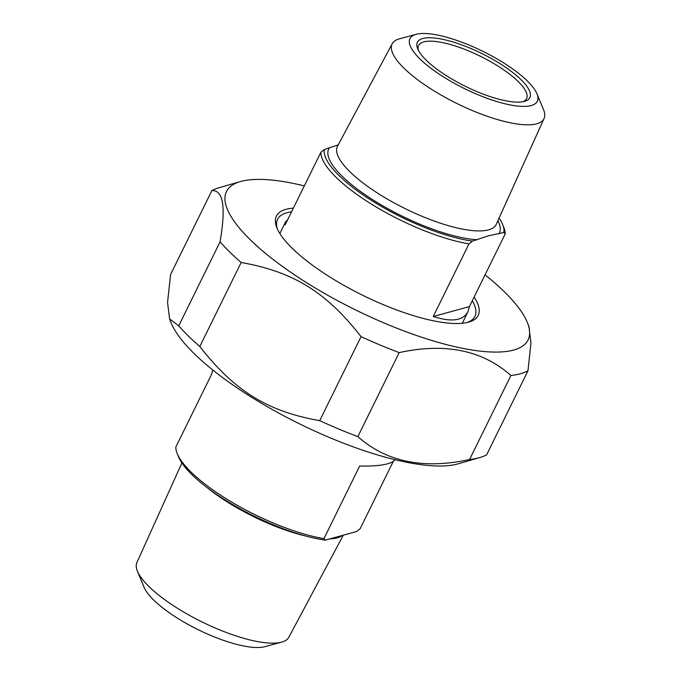 <?xml version="1.0" encoding="UTF-8"?>
<svg xmlns="http://www.w3.org/2000/svg" width="681" height="681" viewBox="0 0 681 681"><rect width="100%" height="100%" fill="white"/><g stroke="black" fill="none" stroke-linecap="round" stroke-linejoin="round"><path stroke-width="1.02" d="M510.912 375.486A185.487 54.344 26.2 0 0 520.412 373.758A185.487 54.344 26.2 0 0 527.962 370.813L486.626 454.831A185.487 54.344 -153.8 0 1 479.662 457.606A185.487 54.344 -153.8 0 1 479.075 457.768A185.487 54.344 -153.8 0 1 469.575 459.505L510.912 375.486C482.369 350.196 445.127 342.569 399.194 352.613L357.848 436.632A185.487 54.344 -153.8 0 1 319.712 420.654L361.058 336.644A185.487 54.344 26.2 0 0 399.194 352.613M220.074 241.84A185.487 54.344 26.2 0 0 241.159 262.491L199.814 346.51A185.487 54.344 -153.8 0 1 178.728 325.858L220.074 241.84C226.041 207.084 223.317 189.99 211.893 190.569L170.556 274.588L167.56 302.5L169.586 318.904L178.728 325.858M304.313 185.904A168.062 49.236 26.2 0 0 240.402 181.572L218.848 187.794A185.487 54.344 26.2 0 0 211.893 190.569M479.662 457.606L458.117 463.829A168.062 49.236 -153.8 0 1 457.572 463.974A168.062 49.236 -153.8 0 1 298.891 423.539A168.062 49.236 -153.8 0 1 171.033 322.564L169.586 318.904M357.848 436.632C386.399 461.931 423.633 469.549 469.575 459.505M199.814 346.51C234.587 391.064 267.548 411.443 319.712 420.654M361.058 336.644C326.284 292.089 293.324 271.702 241.159 262.491M240.402 181.572A168.062 49.236 26.2 0 0 309.846 284.718A168.062 49.236 26.2 0 0 513.627 350.06A168.062 49.236 26.2 0 0 527.486 322.837A168.062 49.236 26.2 0 0 485.059 274.852M527.486 322.837L528.933 326.497L530.959 342.901L527.962 370.813M463.123 323.169A109.964 32.211 26.2 0 0 462.714 322.394M280.274 232.621A109.964 32.211 26.2 0 0 279.406 232.774M277.431 229.054A109.964 32.211 -153.8 0 1 277.567 219.325A109.964 32.211 -153.8 0 1 291.57 211.808M472.316 300.747A109.964 32.211 -153.8 0 1 474.904 316.427A109.964 32.211 -153.8 0 1 467.277 322.471M293.383 208.122A112.459 32.943 26.2 0 0 276.784 227.539A112.459 32.943 26.2 0 0 362.743 295.299A112.459 32.943 26.2 0 0 468.877 322.062A112.459 32.943 26.2 0 0 474.129 297.069M393.286 461.369L360.138 528.72L356.665 531.52L325.314 540.118L323.943 538.645L359.679 466.025C379.436 466.442 391.234 464.331 395.065 459.701M212.719 369.962L211.553 374.422L175.817 447.042A101.665 29.785 -153.8 0 0 177.12 453.342A101.665 29.785 -153.8 0 0 323.943 538.645M177.12 453.342L178.286 456.321A99.179 29.053 26.2 0 0 236.281 506.638A99.179 29.053 26.2 0 0 325.314 540.118M137.451 571.248L144.066 587.235A70.96 20.788 26.2 0 0 178.669 618.927A70.96 20.788 26.2 0 0 264.866 646.678L281.568 642.166A84.657 24.797 -153.8 0 1 178.728 609.061A84.657 24.797 -153.8 0 1 137.451 571.248A84.657 24.797 -153.8 0 1 136.915 562.515L181.895 462.961M343.198 535.351L288.821 637.263A84.657 24.797 -153.8 0 1 281.568 642.166M469.447 306.578L467.915 311.83C463.046 320.76 451.486 322.317 433.252 316.503L469.447 306.578L505.183 233.958A101.665 29.785 26.2 0 0 503.88 227.658L502.714 224.679A99.179 29.053 -153.8 0 1 503.812 232.485L505.183 233.958M433.252 316.503L468.988 243.883L472.461 241.083L488.643 235.754L503.812 232.485M338.219 144.874L324.335 149.479L320.862 152.28L285.126 224.9L285.475 222.057L287.714 219.631M472.461 241.083A99.179 29.053 -153.8 0 1 373.954 201.985A99.179 29.053 -153.8 0 1 324.335 149.479M320.862 152.28A101.665 29.785 26.2 0 0 371.894 204.394A101.665 29.785 26.2 0 0 468.988 243.883M499.105 218.039A99.179 29.053 -153.8 0 1 502.714 224.679M416.134 34.322L399.432 38.834A84.657 24.797 26.2 0 0 392.179 43.737A84.657 24.797 26.2 0 0 433.78 90.718A84.657 24.797 26.2 0 0 544.085 118.485A84.657 24.797 26.2 0 0 543.549 109.752L536.934 93.765A70.96 20.788 -153.8 0 1 464.451 88.598A70.96 20.788 -153.8 0 1 416.134 34.322A70.96 20.788 -153.8 0 1 502.331 62.073A70.96 20.788 -153.8 0 1 536.934 93.765M418.33 50.198A60.166 17.629 -153.8 0 1 418.594 45.516A60.166 17.629 -153.8 0 1 496.917 65.402A60.166 17.629 -153.8 0 1 526.566 98.643A60.166 17.629 -153.8 0 1 523.008 101.707M498.977 62.992A62.661 18.353 26.2 0 0 439.79 38.766A62.661 18.353 26.2 0 0 417.632 48.657A62.661 18.353 26.2 0 0 465.523 86.41A62.661 18.353 26.2 0 0 524.668 101.324A62.661 18.353 26.2 0 0 498.977 62.992M329.672 538.926A88.547 25.938 26.2 0 0 337.069 537.888A88.547 25.938 26.2 0 0 341.862 535.751M207.024 487.519A88.547 25.938 26.2 0 0 305.463 535.956M329.221 148.135A95.11 27.861 26.2 0 0 375.597 201.533A95.11 27.861 26.2 0 0 477.347 239.738M544.085 118.485L496.27 224.296A88.47 25.921 -153.8 0 1 488.558 229.855A88.47 25.921 -153.8 0 1 381.002 195.277A88.47 25.921 -153.8 0 1 337.521 146.185L392.179 43.737M498.918 233.83A95.11 27.861 26.2 0 0 497.888 220.721M285.475 222.057L279.848 233.489M467.915 311.83L462.288 323.262"/></g></svg>
